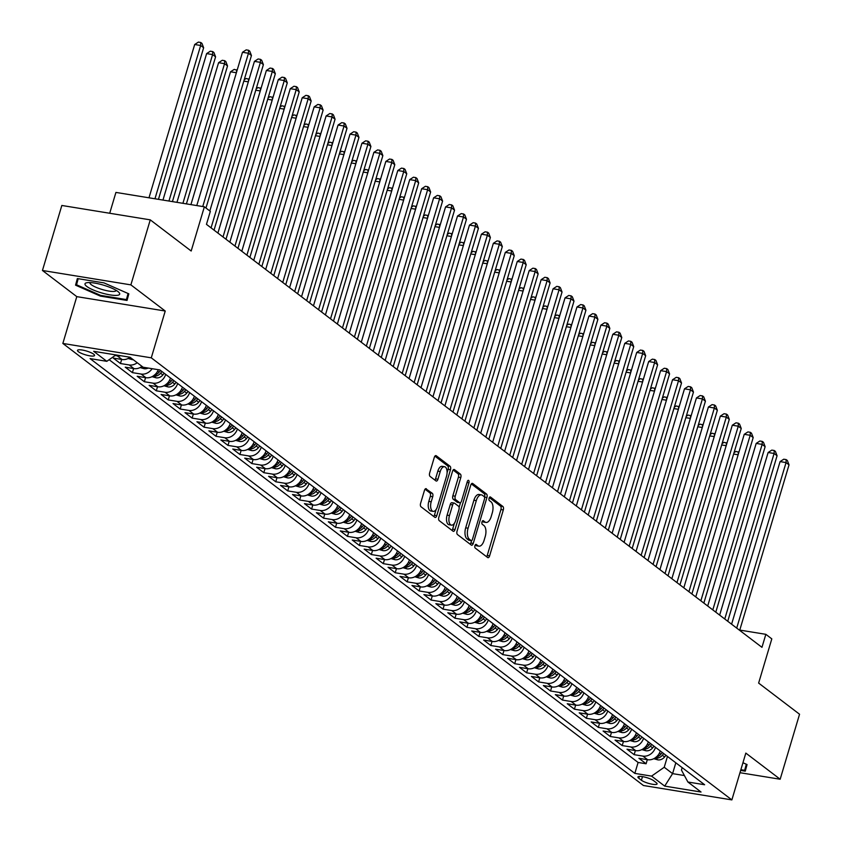 <?xml version="1.0" encoding="UTF-8"?>
<svg xmlns="http://www.w3.org/2000/svg" width="842" height="842" viewBox="0 0 842 842"><rect width="100%" height="100%" fill="white"/><g stroke="black" fill="none" stroke-linecap="round" stroke-linejoin="round"><path stroke-width="1.26" d="M474.93 545.648A1.916 0.937 99.2 0 0 475.214 548.058L487.676 557.541A2.726 1.347 99.2 0 0 488.002 557.688A2.726 1.347 99.2 0 0 489.612 555.878L503.305 509.936A2.726 1.347 99.2 0 0 502.895 506.495L490.433 497.001A1.916 0.937 99.2 0 0 490.212 496.906A1.916 0.937 99.2 0 0 489.086 498.169A1.916 0.937 99.2 0 0 489.37 500.58L490.981 501.811A8.736 4.305 99.2 0 1 492.296 512.831L491.16 516.662A8.736 4.305 99.2 0 1 486.002 522.429A8.736 4.305 99.2 0 1 484.971 521.977L483.361 520.745A1.916 0.937 99.2 0 0 483.129 520.64A1.916 0.937 99.2 0 0 482.003 521.903A1.916 0.937 99.2 0 0 482.298 524.313L483.908 525.545A8.736 4.305 99.2 0 1 485.224 536.575L484.076 540.396A8.736 4.305 99.2 0 1 478.93 546.163A8.736 4.305 99.2 0 1 477.898 545.711L476.277 544.479A1.916 0.937 99.2 0 0 476.056 544.385A1.916 0.937 99.2 0 0 474.93 545.648M78.369 351.693A8.904 1.968 -163.4 0 0 87.715 355.419A8.904 1.968 -163.4 0 0 94.557 355.482A8.904 1.968 -163.4 0 0 93.672 354.177A8.904 1.968 -163.4 0 0 84.337 350.451A8.904 1.968 -163.4 0 0 77.485 350.388A8.904 1.968 -163.4 0 0 78.369 351.693M426.378 488.792A2.726 1.347 99.2 0 0 426.052 488.644A2.726 1.347 99.2 0 0 424.442 490.444L420.6 503.337A2.726 1.347 99.2 0 0 421.011 506.779L434.851 517.314A2.726 1.347 99.2 0 0 435.167 517.462A2.726 1.347 99.2 0 0 436.788 515.662L450.481 469.72A2.726 1.347 99.2 0 0 450.07 466.268L436.23 455.733A2.726 1.347 99.2 0 0 435.903 455.596A2.726 1.347 99.2 0 0 434.293 457.395L429.652 472.962A2.726 1.347 99.2 0 0 430.062 476.414L435.988 480.919A2.726 1.347 99.2 0 0 436.314 481.066A2.726 1.347 99.2 0 0 437.924 479.256L440.229 471.541A7.304 3.6 99.2 0 1 444.534 466.71A7.304 3.6 99.2 0 1 446.502 476.309L437.482 506.558A7.304 3.6 99.2 0 1 433.167 511.378A7.304 3.6 99.2 0 1 431.209 501.779L432.714 496.738A2.726 1.347 99.2 0 0 432.293 493.296L425.705 488.676M739.981 772.703L780.166 779.239L799.553 714.237L758.631 683.083L771.809 638.867L765.841 634.321L761.968 647.33L206.458 224.351L210.332 211.353L204.364 206.806L115.922 192.418L109.713 213.258M130.878 284.87L42.447 270.482L76.79 296.637L165.232 311.024L130.878 284.87L150.265 219.857L191.176 251.011L204.364 206.806M165.232 311.024L151.276 357.829L731.866 799.9L643.435 785.512L62.845 343.441L151.276 357.829M780.166 779.239L745.823 753.095L731.866 799.9M457.069 531.102A2.726 1.347 99.2 0 0 457.48 534.554L471.32 545.09A2.726 1.347 99.2 0 0 471.636 545.227A2.726 1.347 99.2 0 0 473.246 543.427L486.95 497.485A2.726 1.347 99.2 0 0 486.539 494.033L472.699 483.497A2.726 1.347 99.2 0 0 472.373 483.361A2.726 1.347 99.2 0 0 470.762 485.16L457.069 531.102M453.08 531.207L439.25 520.672A2.726 1.347 99.2 0 1 438.84 517.22L452.533 471.278A2.726 1.347 99.2 0 1 454.143 469.478A2.726 1.347 99.2 0 1 454.469 469.615L460.385 474.13A2.726 1.347 99.2 0 1 460.795 477.572L455.248 496.201A2.726 1.347 99.2 0 0 455.659 499.653L459.585 502.642A2.726 1.347 99.2 0 0 459.911 502.79A2.726 1.347 99.2 0 0 461.521 500.979L467.299 481.582A1.916 0.937 99.2 0 1 468.426 480.319A1.916 0.937 99.2 0 1 468.941 482.834L455.017 529.544A2.726 1.347 99.2 0 1 453.406 531.344A2.726 1.347 99.2 0 1 453.08 531.207M42.447 270.482L61.834 205.469L150.265 219.857M120.827 355.734A11.125 9.367 127.3 0 1 117.238 355.861L122.016 359.502L113.291 358.082L120.459 363.533L121.68 359.45M137.235 362.734A11.125 9.367 127.3 0 1 129.184 364.954L133.962 368.596L125.237 367.175L132.404 372.638L133.625 368.543M152.139 368.701A11.125 9.367 127.3 0 1 141.13 374.048L145.908 377.69L137.183 376.269L144.35 381.731L145.571 377.637M165.706 374.395A11.125 9.367 127.3 0 1 153.076 383.152L157.854 386.783L149.129 385.373L156.296 390.825L157.517 386.731M177.651 383.499A11.125 9.367 127.3 0 1 165.021 392.246L169.8 395.887L161.075 394.466L168.242 399.918L169.463 395.824M189.597 392.593A11.125 9.367 127.3 0 1 176.967 401.339L181.746 404.981L173.02 403.56L180.188 409.023L181.409 404.928M201.543 401.687A11.125 9.367 127.3 0 1 188.913 410.433L193.692 414.075L184.966 412.654L192.134 418.116L193.355 414.022M213.489 410.78A11.125 9.367 127.3 0 1 200.859 419.537L205.637 423.168L196.912 421.758L204.08 427.21L205.301 423.116M225.435 419.884A11.125 9.367 127.3 0 1 212.805 428.631L217.583 432.272L208.858 430.851L216.026 436.303L217.247 432.209M237.391 428.978A11.125 9.367 127.3 0 1 224.751 437.724L229.529 441.366L220.804 439.945L227.982 445.407L229.192 441.313M249.337 438.072A11.125 9.367 127.3 0 1 236.697 446.818L241.475 450.459L232.76 449.039L239.928 454.501L241.149 450.407M261.283 447.165A11.125 9.367 127.3 0 1 248.643 455.922L253.421 459.553L244.706 458.143L251.874 463.595L253.095 459.5M273.229 456.259A11.125 9.367 127.3 0 1 260.588 465.016L265.377 468.657L256.652 467.236L263.82 472.688L265.041 468.594M285.175 465.363A11.125 9.367 127.3 0 1 272.545 474.109L277.323 477.751L268.598 476.33L275.766 481.792L276.986 477.698M297.121 474.456A11.125 9.367 127.3 0 1 284.491 483.203L289.269 486.844L280.544 485.424L287.711 490.886L288.932 486.792M309.067 483.55A11.125 9.367 127.3 0 1 296.437 492.307L301.215 495.938L292.49 494.517L299.657 499.98L300.878 495.885M321.012 492.644A11.125 9.367 127.3 0 1 308.382 501.4L313.161 505.042L304.436 503.621L311.603 509.073L312.824 504.979M332.958 501.748A11.125 9.367 127.3 0 1 320.328 510.494L325.107 514.136L316.382 512.715L323.549 518.177L324.77 514.083M344.904 510.841A11.125 9.367 127.3 0 1 332.274 519.588L337.053 523.229L328.327 521.808L335.495 527.271L336.716 523.177M356.85 519.935A11.125 9.367 127.3 0 1 344.22 528.692L348.998 532.323L340.273 530.902L347.441 536.365L348.662 532.27M368.796 529.029A11.125 9.367 127.3 0 1 356.166 537.785L360.944 541.427L352.219 540.006L359.387 545.458L360.608 541.364M380.742 538.133A11.125 9.367 127.3 0 1 368.112 546.879L372.89 550.521L364.165 549.1L371.333 554.552L372.553 550.468M392.688 547.226A11.125 9.367 127.3 0 1 380.058 555.973L384.836 559.614L376.111 558.193L383.278 563.656L384.499 559.562M404.634 556.32A11.125 9.367 127.3 0 1 392.004 565.077L396.782 568.708L388.057 567.287L395.224 572.749L396.445 568.655M416.579 565.414A11.125 9.367 127.3 0 1 403.95 574.17L408.728 577.801L400.003 576.391L407.17 581.843L408.391 577.749M428.525 574.518A11.125 9.367 127.3 0 1 415.895 583.264L420.674 586.906L411.948 585.485L419.116 590.937L420.337 586.853M440.471 583.611A11.125 9.367 127.3 0 1 427.841 592.358L432.62 595.999L423.894 594.578L431.062 600.041L432.283 595.947M452.417 592.705A11.125 9.367 127.3 0 1 439.787 601.462L444.565 605.093L435.84 603.672L443.008 609.134L444.229 605.04M464.374 601.798A11.125 9.367 127.3 0 1 451.733 610.555L456.511 614.186L447.786 612.776L454.954 618.228L456.175 614.134M476.319 610.903A11.125 9.367 127.3 0 1 463.679 619.649L468.457 623.291L459.732 621.87L466.91 627.322L468.12 623.227M488.265 619.996A11.125 9.367 127.3 0 1 475.625 628.742L480.403 632.384L471.688 630.963L478.856 636.426L480.077 632.331M500.211 629.09A11.125 9.367 127.3 0 1 487.571 637.836L492.349 641.478L483.634 640.057L490.802 645.519L492.023 641.425M512.157 638.183A11.125 9.367 127.3 0 1 499.527 646.94L504.305 650.571L495.58 649.161L502.748 654.613L503.969 650.519M524.103 647.288A11.125 9.367 127.3 0 1 511.473 656.034L516.251 659.675L507.526 658.255L514.694 663.707L515.914 659.612M536.049 656.381A11.125 9.367 127.3 0 1 523.419 665.127L528.197 668.769L519.472 667.348L526.639 672.811L527.86 668.716M547.995 665.475A11.125 9.367 127.3 0 1 535.365 674.221L540.143 677.863L531.418 676.442L538.585 681.904L539.806 677.81M559.941 674.568A11.125 9.367 127.3 0 1 547.311 683.325L552.089 686.956L543.364 685.546L550.531 690.998L551.752 686.904M571.886 683.672A11.125 9.367 127.3 0 1 559.256 692.419L564.035 696.06L555.31 694.639L562.477 700.091L563.698 695.997M583.832 692.766A11.125 9.367 127.3 0 1 571.202 701.512L575.981 705.154L567.255 703.733L574.423 709.196L575.644 705.101M595.778 701.86A11.125 9.367 127.3 0 1 583.148 710.606L587.927 714.248L579.201 712.827L586.369 718.289L587.59 714.195M607.724 710.953A11.125 9.367 127.3 0 1 595.094 719.71L599.872 723.341L591.147 721.931L598.315 727.383L599.536 723.289M619.67 720.047A11.125 9.367 127.3 0 1 607.04 728.804L611.818 732.445L603.093 731.024L610.261 736.476L611.481 732.382M631.616 729.151A11.125 9.367 127.3 0 1 618.986 737.897L623.764 741.539L615.039 740.118L622.206 745.58L623.427 741.486M643.562 738.245A11.125 9.367 127.3 0 1 630.932 746.991L635.71 750.632L626.985 749.212L634.152 754.674L642.878 756.095A11.125 9.367 -52.7 0 0 655.508 747.338M635.373 750.58L634.152 754.674M656.223 782.66L653.602 780.66A8.62 1.905 -163.4 0 0 644.551 777.05A8.62 1.905 -163.4 0 0 637.92 776.987A8.62 1.905 -163.4 0 0 638.783 778.25L641.404 780.25A8.62 1.905 -163.4 0 0 650.456 783.86A8.62 1.905 -163.4 0 0 657.086 783.923A8.62 1.905 -163.4 0 0 656.223 782.66M115.943 354.945L106.808 361.323L90.083 358.608L634.836 773.388L651.571 776.113L664.233 767.262L667.453 756.432M106.808 361.323L93.672 351.314L130.005 357.229L143.14 367.238L159.875 369.954L704.628 784.744L687.903 782.018L701.039 792.027L664.706 786.112L651.571 776.113M109.134 359.702L638.099 762.463L646.098 763.768L638.931 758.305L647.656 759.726A11.125 9.367 -52.7 0 0 660.286 750.98M630.932 746.991L622.206 745.58M618.986 737.897L610.261 736.476M607.04 728.804L598.315 727.383M595.094 719.71L586.369 718.289M583.148 710.606L574.423 709.196M571.202 701.512L562.477 700.091M559.256 692.419L550.531 690.998M547.311 683.325L538.585 681.904M535.365 674.221L526.639 672.811M523.419 665.127L514.694 663.707M511.473 656.034L502.748 654.613M499.527 646.94L490.802 645.519M487.571 637.836L478.856 636.426M475.625 628.742L466.91 627.322M463.679 619.649L454.954 618.228M451.733 610.555L443.008 609.134M439.787 601.462L431.062 600.041M427.841 592.358L419.116 590.937M415.895 583.264L407.17 581.843M403.95 574.17L395.224 572.749M392.004 565.077L383.278 563.656M380.058 555.973L371.333 554.552M368.112 546.879L359.387 545.458M356.166 537.785L347.441 536.365M344.22 528.692L335.495 527.271M332.274 519.588L323.549 518.177M320.328 510.494L311.603 509.073M308.382 501.4L299.657 499.98M296.437 492.307L287.711 490.886M284.491 483.203L275.766 481.792M272.545 474.109L263.82 472.688M260.588 465.016L251.874 463.595M248.643 455.922L239.928 454.501M236.697 446.818L227.982 445.407M224.751 437.724L216.026 436.303M212.805 428.631L204.08 427.21M200.859 419.537L192.134 418.116M188.913 410.433L180.188 409.023M176.967 401.339L168.242 399.918M165.021 392.246L156.296 390.825M153.076 383.152L144.35 381.731M141.13 374.048L132.404 372.638M129.184 364.954L120.459 363.533M117.238 355.861L115.122 355.513M664.233 767.262L672.59 773.63L684.409 775.556M675.821 762.799L672.59 773.63L664.706 786.112M682.167 767.63L681.441 770.062L687.903 782.018M76.79 296.637L62.845 343.441M765.841 634.321L739.771 630.079M647.319 759.673L646.098 763.768M638.099 762.463L634.836 773.388M635.71 750.632A11.125 9.367 -52.7 0 0 648.34 741.886M623.764 741.539A11.125 9.367 -52.7 0 0 636.394 732.782M611.818 732.445A11.125 9.367 -52.7 0 0 624.448 723.688M599.872 723.341A11.125 9.367 -52.7 0 0 612.502 714.595M587.927 714.248A11.125 9.367 -52.7 0 0 600.557 705.501M575.981 705.154A11.125 9.367 -52.7 0 0 588.611 696.397M564.035 696.06A11.125 9.367 -52.7 0 0 576.665 687.304M552.089 686.956A11.125 9.367 -52.7 0 0 564.719 678.21M540.143 677.863A11.125 9.367 -52.7 0 0 552.773 669.116M528.197 668.769A11.125 9.367 -52.7 0 0 540.827 660.012M516.251 659.675A11.125 9.367 -52.7 0 0 528.881 650.919M504.305 650.571A11.125 9.367 -52.7 0 0 516.935 641.825M492.349 641.478A11.125 9.367 -52.7 0 0 504.99 632.731M480.403 632.384A11.125 9.367 -52.7 0 0 493.044 623.638M468.457 623.291A11.125 9.367 -52.7 0 0 481.098 614.534M456.511 614.186A11.125 9.367 -52.7 0 0 469.152 605.44M444.565 605.093A11.125 9.367 -52.7 0 0 457.195 596.346M432.62 595.999A11.125 9.367 -52.7 0 0 445.25 587.253M420.674 586.906A11.125 9.367 -52.7 0 0 433.304 578.149M408.728 577.801A11.125 9.367 -52.7 0 0 421.358 569.055M396.782 568.708A11.125 9.367 -52.7 0 0 409.412 559.962M384.836 559.614A11.125 9.367 -52.7 0 0 397.466 550.868M372.89 550.521A11.125 9.367 -52.7 0 0 385.52 541.764M360.944 541.427A11.125 9.367 -52.7 0 0 373.574 532.67M348.998 532.323A11.125 9.367 -52.7 0 0 361.628 523.577M337.053 523.229A11.125 9.367 -52.7 0 0 349.683 514.483M325.107 514.136A11.125 9.367 -52.7 0 0 337.737 505.379M313.161 505.042A11.125 9.367 -52.7 0 0 325.791 496.285M301.215 495.938A11.125 9.367 -52.7 0 0 313.845 487.192M289.269 486.844A11.125 9.367 -52.7 0 0 301.899 478.098M277.323 477.751A11.125 9.367 -52.7 0 0 289.953 468.994M265.377 468.657A11.125 9.367 -52.7 0 0 278.007 459.9M253.421 459.553A11.125 9.367 -52.7 0 0 266.061 450.807M241.475 450.459A11.125 9.367 -52.7 0 0 254.116 441.713M229.529 441.366A11.125 9.367 -52.7 0 0 242.17 432.609M217.583 432.272A11.125 9.367 -52.7 0 0 230.224 423.515M205.637 423.168A11.125 9.367 -52.7 0 0 218.267 414.422M193.692 414.075A11.125 9.367 -52.7 0 0 206.322 405.328M181.746 404.981A11.125 9.367 -52.7 0 0 194.376 396.235M169.8 395.887A11.125 9.367 -52.7 0 0 182.43 387.131M157.854 386.783A11.125 9.367 -52.7 0 0 170.484 378.037M145.908 377.69A11.125 9.367 -52.7 0 0 158.285 369.701M133.962 368.596A11.125 9.367 -52.7 0 0 142.014 366.375M122.016 359.502A11.125 9.367 -52.7 0 0 130.068 357.271M740.655 770.419L745.265 771.167L747.054 764.557L742.949 762.747M77.348 278.555L75.559 285.164L100.409 296.11L127.037 300.447L128.826 293.837L103.987 282.891L77.348 278.555M128.068 293.5L126.426 299.584L100.619 295.384L100.409 296.11M77.527 278.586L75.559 285.164M475.162 545.058L475.509 545.321A8.736 4.305 99.2 0 0 476.54 545.774L478.93 546.163M486.002 522.429L483.613 522.04A8.736 4.305 99.2 0 1 482.582 521.587L482.245 521.324M486.613 556.741A2.726 1.347 99.2 0 0 487.223 555.499L500.916 509.547A2.726 1.347 99.2 0 0 500.506 506.105L489.318 497.59M484.529 497.201L484.56 497.096A2.726 1.347 99.2 0 0 484.15 493.644L471.362 483.918M470.257 544.279A2.726 1.347 99.2 0 0 470.857 543.037L471.583 540.596M471.088 540.532A1.916 0.937 99.2 0 0 471.32 540.627A1.916 0.937 99.2 0 0 472.446 539.375L484.466 499.043A1.916 0.937 99.2 0 0 484.182 496.633L482.477 495.338A8.736 4.305 99.2 0 0 481.445 494.875A8.736 4.305 99.2 0 0 476.298 500.643L468.078 528.208A8.736 4.305 99.2 0 0 469.394 539.238L471.088 540.532L468.699 540.143A1.916 0.937 99.2 0 0 468.931 540.238A1.916 0.937 99.2 0 0 469.173 540.217M481.445 494.875L479.056 494.486A8.736 4.305 99.2 0 0 473.899 500.253L476.298 500.643M468.699 540.143L467.005 538.848A8.736 4.305 99.2 0 1 465.689 527.818L473.899 500.253M453.133 470.036L457.995 473.741L460.385 474.13M457.869 502.358A2.726 1.347 99.2 0 1 457.511 502.4A2.726 1.347 99.2 0 1 457.195 502.253L453.27 499.264A2.726 1.347 99.2 0 1 452.849 495.812L458.406 477.182A2.726 1.347 99.2 0 0 457.995 473.741M460.542 502.6L459.101 507.431M454.354 523.356L452.628 529.155L455.017 529.544M449.481 515.536A7.304 3.6 99.2 0 0 451.438 525.134A7.304 3.6 99.2 0 0 455.754 520.314L458.932 509.663A2.726 1.347 99.2 0 0 458.522 506.21L454.585 503.221A2.726 1.347 99.2 0 0 454.27 503.084A2.726 1.347 99.2 0 0 452.659 504.884L449.481 515.536L447.091 515.157A7.304 3.6 99.2 0 0 449.049 524.755L451.438 525.134M452.196 502.832A2.726 1.347 99.2 0 0 451.88 502.695A2.726 1.347 99.2 0 0 450.27 504.495L452.659 504.884M447.091 515.157L450.27 504.495M452.028 530.397A2.726 1.347 99.2 0 0 452.628 529.155M433.167 511.378L430.778 510.999A7.304 3.6 99.2 0 1 428.82 501.4L430.325 496.359A2.726 1.347 99.2 0 0 429.904 492.907L425.042 489.202M444.534 466.71L442.145 466.331A7.304 3.6 99.2 0 0 437.829 471.152L440.229 471.541M434.935 480.108A2.726 1.347 99.2 0 0 435.535 478.866L437.829 471.152M447.091 472.667L448.091 469.331A2.726 1.347 99.2 0 0 447.681 465.879L434.904 456.153M433.788 516.514A2.726 1.347 99.2 0 0 434.388 515.272L436.082 509.599M653.771 758.705L657.928 759.884A7.378 6.21 -52.7 0 0 664.601 756.99L665.98 755.306M656.118 757.032L657.549 758.126A7.378 6.21 -52.7 0 0 662.328 755.253L663.707 753.579M662.275 752.495L660.896 754.169A7.378 6.21 127.3 0 1 656.35 756.99M734.024 452.691L735.961 451.428L738.897 452.228M738.129 454.785L733.624 454.048M738.255 454.343L738.35 451.817M736.708 628.09L786.049 462.584L789.028 464.858L739.686 630.363M731.593 624.206L780.071 461.605L786.049 462.584L786.154 459.595L787.354 460.5L789.028 464.858M780.071 461.605L783.765 459.206L786.154 459.595M746.296 764.22L744.654 770.314L740.876 769.693M746.444 764.294L744.654 770.314M101.314 292.837A18.082 3.989 -163.4 0 0 118.743 292.237A18.082 3.989 -163.4 0 0 103.398 285.122A18.082 3.989 -163.4 0 0 86.852 282.723A18.082 3.989 -163.4 0 0 101.314 292.837M89.989 282.565A13.693 3.021 -163.4 0 0 89.936 282.702A13.693 3.021 -163.4 0 0 102.271 289.532A13.693 3.021 -163.4 0 0 116.175 290.522A13.693 3.021 -163.4 0 0 116.207 290.385M128.216 293.563L126.426 299.584M100.619 295.384L76.548 284.785L78.19 278.691M641.825 749.612L645.982 750.78A7.378 6.21 -52.7 0 0 652.655 747.885L654.034 746.212M644.172 747.938L645.603 749.022A7.378 6.21 -52.7 0 0 650.382 746.159L651.761 744.486M650.329 743.391L648.95 745.075A7.378 6.21 127.3 0 1 644.404 747.896M722.078 443.587L724.015 442.334L726.941 443.124M726.183 445.692L721.668 444.955M726.309 445.25L726.404 442.724M629.879 740.518L634.037 741.686A7.378 6.21 -52.7 0 0 640.709 738.792L642.088 737.118M632.226 738.834L633.658 739.929A7.378 6.21 -52.7 0 0 638.436 737.066L639.815 735.392M638.383 734.298L637.005 735.971A7.378 6.21 127.3 0 1 632.458 738.792M710.132 434.493L712.069 433.23L714.995 434.03M714.237 436.598L709.722 435.861M714.363 436.156L714.458 433.619M617.933 731.414L622.091 732.593A7.378 6.21 -52.7 0 0 628.764 729.698L630.142 728.025M620.28 729.74L621.712 730.835A7.378 6.21 -52.7 0 0 626.49 727.972L627.869 726.288M626.437 725.204L625.059 726.878A7.378 6.21 127.3 0 1 620.501 729.698M698.186 425.399L700.123 424.136L703.049 424.936M702.291 427.494L697.776 426.768M702.417 427.062L702.512 424.526M605.987 722.32L610.145 723.499A7.378 6.21 -52.7 0 0 616.818 720.605L618.196 718.921M608.324 720.647L609.766 721.741A7.378 6.21 -52.7 0 0 614.544 718.868L615.923 717.195M614.492 716.11L613.113 717.784A7.378 6.21 127.3 0 1 608.556 720.605M686.241 416.306L688.177 415.043L691.103 415.843M690.345 418.4L685.83 417.664M690.472 417.958L690.566 415.432M724.762 618.996L774.103 453.48L777.082 455.754L727.741 621.27M719.647 615.113L768.125 452.512L774.103 453.48L774.208 450.491L775.408 451.407L777.082 455.754M768.125 452.512L771.819 450.102L774.208 450.491M712.806 609.903L762.147 444.387L765.136 446.66L715.795 612.176M707.701 606.008L756.179 443.418L762.147 444.387L762.263 441.397L763.462 442.303L765.136 446.66M756.179 443.418L759.873 441.008L762.263 441.397M700.86 600.809L750.201 435.293L753.19 437.566L703.849 603.082M695.755 596.915L744.233 434.325L750.201 435.293L750.317 432.304L751.506 433.209L753.19 437.566M744.233 434.325L747.928 431.914L750.317 432.304M688.914 591.705L738.255 426.199L741.244 428.473L691.903 593.978M683.809 587.821L732.287 425.221L738.255 426.199L738.371 423.21L739.56 424.115L741.244 428.473M732.287 425.221L735.982 422.821L738.371 423.21M594.042 713.227L598.199 714.395A7.378 6.21 -52.7 0 0 604.872 711.501L606.251 709.827M596.378 711.553L597.82 712.637A7.378 6.21 -52.7 0 0 602.598 709.774L603.977 708.101M602.546 707.006L601.167 708.69A7.378 6.21 127.3 0 1 596.61 711.511M674.295 407.202L676.231 405.949L679.157 406.749M678.399 409.307L673.884 408.57M678.526 408.865L678.62 406.339M676.968 582.611L726.309 417.095L729.298 419.369L679.957 584.885M671.863 578.728L720.342 416.127L726.309 417.095L726.425 414.106L727.614 415.022L729.298 419.369M720.342 416.127L724.036 413.717L726.425 414.106M582.096 704.133L586.253 705.301A7.378 6.21 -52.7 0 0 592.926 702.407L594.305 700.733M584.432 702.46L585.874 703.544A7.378 6.21 -52.7 0 0 590.652 700.681L592.031 699.007M590.6 697.913L589.221 699.586A7.378 6.21 127.3 0 1 584.664 702.417M662.349 398.108L664.285 396.845L667.211 397.645M666.454 400.213L661.938 399.476M666.58 399.771L666.675 397.235M665.022 573.518L714.363 408.002L717.352 410.275L668.011 575.791M659.918 569.624L708.396 407.033L714.363 408.002L714.479 405.013L715.668 405.928L717.352 410.275M708.396 407.033L712.09 404.623L714.479 405.013M570.15 695.029L574.307 696.208A7.378 6.21 -52.7 0 0 580.98 693.313L582.348 691.64M572.486 693.355L573.928 694.45A7.378 6.21 -52.7 0 0 578.707 691.587L580.085 689.914M578.654 688.819L577.275 690.493A7.378 6.21 127.3 0 1 572.718 693.313M650.403 389.015L652.339 387.752L655.265 388.551M654.508 391.109L649.992 390.383M654.634 390.677L654.729 388.141M653.076 564.424L702.417 398.908L705.407 401.181L656.065 566.698M647.972 560.53L696.439 397.94L702.417 398.908L702.533 395.919L703.723 396.824L705.407 401.181M696.439 397.94L700.144 395.529L702.533 395.919M558.193 685.935L562.361 687.114A7.378 6.21 -52.7 0 0 569.034 684.22L570.402 682.536M560.54 684.262L561.972 685.356A7.378 6.21 -52.7 0 0 566.761 682.494L568.139 680.81M566.708 679.726L565.329 681.399A7.378 6.21 127.3 0 1 560.772 684.22M638.457 379.921L640.394 378.658L643.32 379.458M642.562 382.015L638.047 381.279M642.688 381.584L642.783 379.047M641.13 555.32L690.472 389.814L693.461 392.088L644.119 557.593M636.026 551.436L684.493 388.836L690.472 389.814L690.587 386.825L691.777 387.73L693.461 392.088M684.493 388.836L688.198 386.436L690.587 386.825M546.247 676.842L550.415 678.01A7.378 6.21 -52.7 0 0 557.078 675.116L558.457 673.442M548.595 675.168L550.026 676.263A7.378 6.21 -52.7 0 0 554.815 673.389L556.194 671.716M554.762 670.621L553.383 672.305A7.378 6.21 127.3 0 1 548.826 675.126M626.511 370.827L628.448 369.564L631.374 370.364M630.616 372.922L626.101 372.185M630.742 372.48L630.837 369.954M629.184 546.226L678.526 380.71L681.515 382.994L632.174 548.5M624.08 542.343L672.548 379.742L678.526 380.71L678.641 377.721L679.831 378.637L681.515 382.994M672.548 379.742L676.252 377.332L678.641 377.721M534.302 667.748L538.47 668.916A7.378 6.21 -52.7 0 0 545.132 666.022L546.511 664.349M536.649 666.075L538.08 667.159A7.378 6.21 -52.7 0 0 542.869 664.296L544.248 662.622M542.806 661.528L541.438 663.201A7.378 6.21 127.3 0 1 536.88 666.033M614.565 361.723L616.502 360.46L619.428 361.26M618.659 363.828L614.155 363.091M618.796 363.386L618.891 360.85M617.239 537.133L666.58 371.617L669.569 373.89L620.228 539.406M612.134 533.239L660.602 370.648L666.58 371.617L666.696 368.628L667.885 369.543L669.569 373.89M660.602 370.648L664.306 368.238L666.696 368.628M522.356 658.644L526.524 659.823A7.378 6.21 -52.7 0 0 533.186 656.928L534.565 655.255M524.703 656.971L526.134 658.065A7.378 6.21 -52.7 0 0 530.923 655.202L532.302 653.529M530.86 652.434L529.492 654.108A7.378 6.21 127.3 0 1 524.934 656.928M602.619 352.63L604.556 351.367L607.482 352.167M606.714 354.724L602.209 353.998M606.85 354.293L606.945 351.756M605.293 528.039L654.634 362.523L657.623 364.797L608.282 530.313M600.188 524.145L648.656 361.555L654.634 362.523L654.75 359.534L655.939 360.439L657.623 364.797M648.656 361.555L652.35 359.145L654.75 359.534M510.41 649.55L514.578 650.729A7.378 6.21 -52.7 0 0 521.24 647.835L522.619 646.161M512.757 647.877L514.188 648.971A7.378 6.21 -52.7 0 0 518.977 646.109L520.356 644.425M518.914 643.341L517.535 645.014A7.378 6.21 127.3 0 1 512.988 647.835M590.674 343.536L592.61 342.273L595.536 343.073M594.768 345.63L590.263 344.894M594.905 345.199L594.999 342.662M593.347 518.935L642.688 353.43L645.677 355.703L596.336 521.209M588.242 515.051L636.71 352.451L642.688 353.43L642.804 350.44L643.993 351.346L645.677 355.703M636.71 352.451L640.404 350.051L642.804 350.44M498.464 640.457L502.621 641.625A7.378 6.21 -52.7 0 0 509.294 638.741L510.673 637.057M500.811 638.783L502.242 639.878A7.378 6.21 -52.7 0 0 507.031 637.005L508.41 635.331M506.968 634.236L505.589 635.921A7.378 6.21 127.3 0 1 501.043 638.741M578.728 334.442L580.664 333.179L583.59 333.979M582.822 336.537L578.317 335.8M582.959 336.095L583.053 333.569M581.401 509.842L630.742 344.325L633.731 346.609L584.39 512.115M576.296 505.958L624.764 343.357L630.742 344.325L630.847 341.336L632.047 342.252L633.731 346.609M624.764 343.357L628.458 340.947L630.847 341.336M486.518 631.363L490.675 632.531A7.378 6.21 -52.7 0 0 497.348 629.637L498.727 627.964M488.865 629.69L490.297 630.774A7.378 6.21 -52.7 0 0 495.085 627.911L496.454 626.237M495.022 625.143L493.644 626.816A7.378 6.21 127.3 0 1 489.097 629.648M566.771 325.338L568.718 324.075L571.644 324.875M570.876 327.443L566.371 326.707M571.013 327.001L571.108 324.465M569.455 500.748L618.796 335.232L621.785 337.505L572.444 503.021M564.351 496.854L612.818 334.263L618.796 335.232L618.902 332.243L620.101 333.158L621.785 337.505M612.818 334.263L616.512 331.853L618.902 332.243M474.572 622.27L478.73 623.438A7.378 6.21 -52.7 0 0 485.402 620.543L486.781 618.87M476.919 620.586L478.351 621.68A7.378 6.21 -52.7 0 0 483.14 618.817L484.508 617.144M483.076 616.049L481.698 617.723A7.378 6.21 127.3 0 1 477.151 620.543M554.825 316.245L556.773 314.982L559.698 315.782M558.93 318.339L554.425 317.613M559.067 317.908L559.162 315.371M557.509 491.654L606.85 326.138L609.84 328.412L560.498 493.928M552.405 487.76L600.872 325.17L606.85 326.138L606.956 323.149L608.156 324.054L609.84 328.412M600.872 325.17L604.567 322.76L606.956 323.149M462.626 613.165L466.784 614.344A7.378 6.21 -52.7 0 0 473.457 611.45L474.835 609.776M464.973 611.492L466.405 612.587A7.378 6.21 -52.7 0 0 471.183 609.724L472.562 608.04M471.131 606.956L469.752 608.629A7.378 6.21 127.3 0 1 465.205 611.45M542.879 307.151L544.816 305.888L547.753 306.688M546.984 309.246L542.48 308.519M547.121 308.814L547.216 306.277M545.563 482.55L594.905 317.045L597.894 319.318L548.552 484.824M540.459 478.666L588.926 316.066L594.905 317.045L595.01 314.055L596.21 314.961L597.894 319.318M588.926 316.066L592.621 313.666L595.01 314.055M450.68 604.072L454.838 605.251A7.378 6.21 -52.7 0 0 461.511 602.356L462.889 600.672M453.028 602.398L454.459 603.493A7.378 6.21 -52.7 0 0 459.237 600.62L460.616 598.946M459.185 597.852L457.806 599.536A7.378 6.21 127.3 0 1 453.259 602.356M530.934 298.057L532.87 296.794L535.807 297.594M535.038 300.152L530.534 299.415M535.175 299.71L535.27 297.184M533.617 473.457L582.959 307.951L585.937 310.224L536.596 475.73M528.513 469.573L576.981 306.972L582.959 307.951L583.064 304.951L584.264 305.867L585.937 310.224M576.981 306.972L580.675 304.572L583.064 304.951M438.735 594.978L442.892 596.147A7.378 6.21 -52.7 0 0 449.565 593.252L450.944 591.579M441.082 593.305L442.513 594.389A7.378 6.21 -52.7 0 0 447.291 591.526L448.67 589.853M447.239 588.758L445.86 590.431A7.378 6.21 127.3 0 1 441.313 593.263M518.988 288.953L520.924 287.69L523.861 288.49M523.092 291.058L518.588 290.322M523.229 290.616L523.314 288.08M521.672 464.363L571.013 298.847L573.991 301.12L524.65 466.636M516.567 460.479L565.035 297.879L571.013 298.847L571.118 295.858L572.318 296.773L573.991 301.12M565.035 297.879L568.729 295.468L571.118 295.858M426.789 585.885L430.946 587.053A7.378 6.21 -52.7 0 0 437.619 584.159L438.998 582.485M429.136 584.201L430.567 585.295A7.378 6.21 -52.7 0 0 435.346 582.432L436.724 580.759M435.293 579.664L433.914 581.338A7.378 6.21 127.3 0 1 429.367 584.159M507.042 279.86L508.978 278.597L511.915 279.397M511.147 281.965L506.642 281.228M511.273 281.523L511.368 278.986M509.726 455.269L559.067 289.753L562.046 292.027L512.704 457.543M504.611 451.375L553.089 288.785L559.067 289.753L559.172 286.764L560.372 287.669L562.046 292.027M553.089 288.785L556.783 286.375L559.172 286.764M414.843 576.781L419 577.959A7.378 6.21 -52.7 0 0 425.673 575.065L427.052 573.391M417.19 575.107L418.621 576.202A7.378 6.21 -52.7 0 0 423.4 573.339L424.778 571.655M423.347 570.571L421.968 572.244A7.378 6.21 127.3 0 1 417.422 575.065M495.096 270.766L497.033 269.503L499.969 270.303M499.201 272.861L494.686 272.134M499.327 272.429L499.422 269.893M497.78 446.165L547.121 280.66L550.1 282.933L500.758 448.439M492.665 442.282L541.143 279.681L547.121 280.66L547.226 277.671L548.426 278.576L550.1 282.933M541.143 279.681L544.837 277.281L547.226 277.671M402.897 567.687L407.054 568.866A7.378 6.21 -52.7 0 0 413.727 565.971L415.106 564.287M405.244 566.013L406.675 567.108A7.378 6.21 -52.7 0 0 411.454 564.235L412.833 562.561M411.401 561.467L410.022 563.151A7.378 6.21 127.3 0 1 405.476 565.971M483.15 261.673L485.087 260.41L488.013 261.209M487.255 263.767L482.74 263.03M487.381 263.325L487.476 260.799M485.823 437.072L535.165 271.566L538.154 273.839L488.813 439.345M480.719 433.188L529.197 270.587L535.165 271.566L535.28 268.566L536.48 269.482L538.154 273.839M529.197 270.587L532.891 268.188L535.28 268.566M390.951 558.593L395.108 559.762A7.378 6.21 -52.7 0 0 401.781 556.867L403.16 555.194M393.298 556.92L394.73 558.004A7.378 6.21 -52.7 0 0 399.508 555.141L400.887 553.468M399.455 552.373L398.077 554.047A7.378 6.21 127.3 0 1 393.53 556.878M471.204 252.568L473.141 251.316L476.067 252.105M475.309 254.673L470.794 253.937M475.435 254.231L475.53 251.695M473.878 427.978L523.219 262.462L526.208 264.735L476.867 430.251M468.773 424.094L517.251 261.494L523.219 262.462L523.335 259.473L524.534 260.389L526.208 264.735M517.251 261.494L520.945 259.083L523.335 259.473M379.005 549.5L383.163 550.668A7.378 6.21 -52.7 0 0 389.835 547.774L391.214 546.1M381.342 547.816L382.784 548.91A7.378 6.21 -52.7 0 0 387.562 546.048L388.941 544.374M387.509 543.279L386.131 544.953A7.378 6.21 127.3 0 1 381.573 547.774M459.258 243.475L461.195 242.212L464.121 243.012M463.363 245.58L458.848 244.843M463.489 245.138L463.584 242.601M461.932 418.884L511.273 253.368L514.262 255.642L464.921 421.158M456.827 414.99L505.305 252.4L511.273 253.368L511.389 250.379L512.578 251.284L514.262 255.642M505.305 252.4L509 249.99L511.389 250.379M367.059 540.396L371.217 541.574A7.378 6.21 -52.7 0 0 377.89 538.68L379.268 537.007M369.396 538.722L370.838 539.817A7.378 6.21 -52.7 0 0 375.616 536.954L376.995 535.27M375.564 534.186L374.185 535.859A7.378 6.21 127.3 0 1 369.627 538.68M447.312 234.381L449.249 233.118L452.175 233.918M451.417 236.476L446.902 235.749M451.544 236.044L451.638 233.508M449.986 409.78L499.327 244.275L502.316 246.548L452.975 412.064M444.881 405.897L493.359 243.306L499.327 244.275L499.443 241.286L500.632 242.191L502.316 246.548M493.359 243.306L497.054 240.896L499.443 241.286M355.113 531.302L359.271 532.481A7.378 6.21 -52.7 0 0 365.944 529.586L367.322 527.902M357.45 529.629L358.892 530.723A7.378 6.21 -52.7 0 0 363.67 527.85L365.049 526.176M363.618 525.082L362.239 526.766A7.378 6.21 127.3 0 1 357.682 529.586M435.367 225.288L437.303 224.025L440.229 224.825M439.471 227.382L434.956 226.645M439.598 226.94L439.692 224.414M343.168 522.208L347.325 523.377A7.378 6.21 -52.7 0 0 353.998 520.482L355.377 518.809M345.504 520.535L346.946 521.619A7.378 6.21 -52.7 0 0 351.724 518.756L353.103 517.083M351.672 515.988L350.293 517.662A7.378 6.21 127.3 0 1 345.736 520.493M423.421 216.184L425.357 214.931L428.283 215.72M427.525 218.288L423.01 217.552M427.652 217.846L427.747 215.32M331.222 513.115L335.379 514.283A7.378 6.21 -52.7 0 0 342.052 511.389L343.42 509.715M333.558 511.431L334.99 512.525A7.378 6.21 -52.7 0 0 339.779 509.663L341.157 507.989M339.726 506.895L338.347 508.568A7.378 6.21 127.3 0 1 333.79 511.389M411.475 207.09L413.411 205.827L416.337 206.627M415.58 209.195L411.064 208.458M415.706 208.753L415.801 206.216M438.04 400.687L487.381 235.181L490.37 237.455L441.029 402.96M432.935 396.803L481.413 234.202L487.381 235.181L487.497 232.192L488.686 233.097L490.37 237.455M481.413 234.202L485.108 231.803L487.497 232.192M426.094 391.593L475.435 226.077L478.424 228.35L429.083 393.867M420.989 387.709L469.468 225.109L475.435 226.077L475.551 223.088L476.74 224.004L478.424 228.35M469.468 225.109L473.162 222.698L475.551 223.088M414.148 382.5L463.489 216.983L466.479 219.257L417.137 384.773M409.044 378.605L457.511 216.015L463.489 216.983L463.605 213.994L464.795 214.899L466.479 219.257M457.511 216.015L461.216 213.605L463.605 213.994M319.265 504.011L323.433 505.189A7.378 6.21 -52.7 0 0 330.106 502.295L331.474 500.622M321.612 502.337L323.044 503.432A7.378 6.21 -52.7 0 0 327.833 500.569L329.211 498.885M327.78 497.801L326.401 499.474A7.378 6.21 127.3 0 1 321.844 502.295M399.529 197.996L401.466 196.733L404.392 197.533M403.634 200.091L399.119 199.365M403.76 199.659L403.855 197.123M402.202 373.406L451.544 207.89L454.533 210.163L405.191 375.679M397.098 369.512L445.565 206.921L451.544 207.89L451.659 204.901L452.849 205.806L454.533 210.163M445.565 206.921L449.27 204.511L451.659 204.901M307.319 494.917L311.487 496.096A7.378 6.21 -52.7 0 0 318.15 493.202L319.528 491.517M309.667 493.244L311.098 494.338A7.378 6.21 -52.7 0 0 315.887 491.465L317.266 489.791M315.824 488.707L314.455 490.381A7.378 6.21 127.3 0 1 309.898 493.202M387.583 188.903L389.52 187.64L392.446 188.44M391.688 190.997L387.173 190.26M391.814 190.555L391.909 188.029M390.256 364.302L439.598 198.796L442.587 201.07L393.246 366.575M385.152 360.418L433.619 197.817L439.598 198.796L439.713 195.807L440.903 196.712L442.587 201.07M433.619 197.817L437.324 195.418L439.713 195.807M295.374 485.823L299.542 486.992A7.378 6.21 -52.7 0 0 306.204 484.097L307.583 482.424M297.721 484.15L299.152 485.234A7.378 6.21 -52.7 0 0 303.941 482.371L305.32 480.698M303.878 479.603L302.51 481.287A7.378 6.21 127.3 0 1 297.952 484.108M375.637 179.799L377.574 178.546L380.5 179.346M379.731 181.904L375.227 181.167M379.868 181.462L379.963 178.936M378.311 355.208L427.652 189.692L430.641 191.965L381.3 357.482M373.206 351.325L421.674 188.724L427.652 189.692L427.768 186.703L428.957 187.619L430.641 191.965M421.674 188.724L425.378 186.314L427.768 186.703M283.428 476.73L287.596 477.898A7.378 6.21 -52.7 0 0 294.258 475.004L295.637 473.33M285.775 475.056L287.206 476.14A7.378 6.21 -52.7 0 0 291.995 473.278L293.374 471.604M291.932 470.51L290.564 472.183A7.378 6.21 127.3 0 1 286.006 475.004M363.691 170.705L365.628 169.442L368.554 170.242M367.786 172.81L363.281 172.073M367.922 172.368L368.017 169.831M366.365 346.115L415.706 180.598L418.695 182.872L369.354 348.388M361.26 342.22L409.728 179.63L415.706 180.598L415.822 177.609L417.011 178.525L418.695 182.872M409.728 179.63L413.422 177.22L415.822 177.609M271.482 467.626L275.65 468.805A7.378 6.21 -52.7 0 0 282.312 465.91L283.691 464.237M273.829 465.952L275.26 467.047A7.378 6.21 -52.7 0 0 280.049 464.184L281.428 462.511M279.986 461.416L278.607 463.089A7.378 6.21 127.3 0 1 274.06 465.91M351.745 161.611L353.682 160.348L356.608 161.148M355.84 163.706L351.335 162.98M355.977 163.274L356.071 160.738M354.419 337.021L403.76 171.505L406.749 173.778L357.408 339.294M349.314 333.127L397.782 170.537L403.76 171.505L403.876 168.516L405.065 169.421L406.749 173.778M397.782 170.537L401.476 168.126L403.876 168.516M259.536 458.532L263.693 459.711A7.378 6.21 -52.7 0 0 270.366 456.817L271.745 455.133M261.883 456.859L263.314 457.953A7.378 6.21 -52.7 0 0 268.103 455.09L269.472 453.406M268.04 452.322L266.661 453.996A7.378 6.21 127.3 0 1 262.115 456.817M339.8 152.518L341.736 151.255L344.662 152.055M343.894 154.612L339.389 153.875M344.031 154.181L344.125 151.644M342.473 327.917L391.814 162.411L394.803 164.685L345.462 330.19M337.368 324.033L385.836 161.432L391.814 162.411L391.919 159.422L393.119 160.327L394.803 164.685M385.836 161.432L389.53 159.033L391.919 159.422M247.59 449.439L251.747 450.607A7.378 6.21 -52.7 0 0 258.42 447.712L259.799 446.039M249.937 447.765L251.369 448.849A7.378 6.21 -52.7 0 0 256.157 445.986L257.526 444.313M256.094 443.218L254.716 444.902A7.378 6.21 127.3 0 1 250.169 447.723M327.843 143.424L329.79 142.161L332.716 142.961M331.948 145.519L327.443 144.782M332.085 145.077L332.18 142.551M330.527 318.823L379.868 153.307L382.857 155.591L333.516 321.097M325.422 314.94L373.89 152.339L379.868 153.307L379.974 150.318L381.173 151.234L382.857 155.591M373.89 152.339L377.584 149.929L379.974 150.318M235.644 440.345L239.802 441.513A7.378 6.21 -52.7 0 0 246.474 438.619L247.853 436.945M237.991 438.671L239.423 439.756A7.378 6.21 -52.7 0 0 244.212 436.893L245.58 435.219M244.148 434.125L242.77 435.798A7.378 6.21 127.3 0 1 238.223 438.629M315.897 134.32L317.844 133.057L320.77 133.857M320.002 136.425L315.497 135.688M320.139 135.983L320.234 133.446M318.581 309.73L367.922 144.214L370.912 146.487L321.57 312.003M313.477 305.835L361.944 143.245L367.922 144.214L368.028 141.224L369.228 142.14L370.912 146.487M361.944 143.245L365.638 140.835L368.028 141.224M223.698 431.241L227.856 432.42A7.378 6.21 -52.7 0 0 234.529 429.525L235.907 427.852M226.045 429.567L227.477 430.662A7.378 6.21 -52.7 0 0 232.255 427.799L233.634 426.126M232.203 425.031L230.824 426.705A7.378 6.21 127.3 0 1 226.277 429.525M303.951 125.226L305.888 123.963L308.825 124.763M308.056 127.321L303.552 126.595M308.193 126.889L308.288 124.353M306.635 300.636L355.977 135.12L358.966 137.393L309.614 302.91M301.531 296.742L349.998 134.152L355.977 135.12L356.082 132.131L357.282 133.036L358.966 137.393M349.998 134.152L353.693 131.741L356.082 132.131M211.752 422.147L215.91 423.326A7.378 6.21 -52.7 0 0 222.583 420.432L223.961 418.758M214.1 420.474L215.531 421.568A7.378 6.21 -52.7 0 0 220.309 418.706L221.688 417.022M220.257 415.937L218.878 417.611A7.378 6.21 127.3 0 1 214.331 420.432M292.006 116.133L293.942 114.87L296.879 115.67M296.11 118.227L291.606 117.491M296.247 117.796L296.331 115.259M294.689 291.532L344.031 126.026L347.009 128.3L297.668 293.805M289.585 287.648L338.052 125.048L344.031 126.026L344.136 123.037L345.336 123.942L347.009 128.3M338.052 125.048L341.747 122.648L344.136 123.037M199.807 413.054L203.964 414.222A7.378 6.21 -52.7 0 0 210.637 411.338L212.016 409.654M202.154 411.38L203.585 412.475A7.378 6.21 -52.7 0 0 208.363 409.601L209.742 407.928M208.311 406.833L206.932 408.517A7.378 6.21 127.3 0 1 202.385 411.338M280.06 107.039L281.996 105.776L284.933 106.576M284.164 109.134L279.66 108.397M284.291 108.692L284.385 106.166M282.744 282.438L332.085 116.922L335.063 119.206L285.722 284.712M277.628 278.555L326.107 115.954L332.085 116.922L332.19 113.933L333.39 114.849L335.063 119.206M326.107 115.954L329.801 113.544L332.19 113.933M187.861 403.96L192.018 405.128A7.378 6.21 -52.7 0 0 198.691 402.234L200.07 400.56M190.208 402.287L191.639 403.371A7.378 6.21 -52.7 0 0 196.418 400.508L197.796 398.834M196.365 397.74L194.986 399.413A7.378 6.21 127.3 0 1 190.439 402.244M268.114 97.935L270.05 96.672L272.987 97.472M272.219 100.04L267.714 99.303M272.345 99.598L272.44 97.062M270.798 273.345L320.139 107.829L323.118 110.102L273.776 275.618M265.683 269.451L314.161 106.86L320.139 107.829L320.244 104.84L321.444 105.755L323.118 110.102M314.161 106.86L317.855 104.45L320.244 104.84M175.915 394.866L180.072 396.035A7.378 6.21 -52.7 0 0 186.745 393.14L188.124 391.467M178.262 393.182L179.693 394.277A7.378 6.21 -52.7 0 0 184.472 391.414L185.85 389.741M184.419 388.646L183.04 390.32A7.378 6.21 127.3 0 1 178.493 393.14M256.168 88.842L258.105 87.579L261.041 88.378M260.273 90.936L255.757 90.21M260.399 90.504L260.494 87.968M258.852 264.251L308.193 98.735L311.172 101.008L261.83 266.525M253.737 260.357L302.215 97.767L308.193 98.735L308.298 95.746L309.498 96.651L311.172 101.008M302.215 97.767L305.909 95.356L308.298 95.746M163.969 385.762L168.126 386.941A7.378 6.21 -52.7 0 0 174.799 384.047L176.178 382.373M166.316 384.089L167.747 385.183A7.378 6.21 -52.7 0 0 172.526 382.321L173.905 380.637M172.473 379.553L171.094 381.226A7.378 6.21 127.3 0 1 166.548 384.047M244.222 79.748L246.159 78.485L249.085 79.285M248.327 81.842L243.812 81.116M248.453 81.411L248.548 78.874M246.895 255.147L296.237 89.641L299.226 91.915L249.885 257.42M241.791 251.263L290.269 88.663L296.237 89.641L296.352 86.652L297.552 87.557L299.226 91.915M290.269 88.663L293.963 86.263L296.352 86.652M152.023 376.669L156.18 377.848A7.378 6.21 -52.7 0 0 162.853 374.953L164.232 373.269M236.381 72.749L230.519 71.791L190.924 204.617M154.37 374.995L155.802 376.09A7.378 6.21 -52.7 0 0 160.58 373.216L161.959 371.543M160.527 370.448L159.149 372.132A7.378 6.21 127.3 0 1 154.591 374.953M230.519 71.791L234.213 69.391L237.139 70.191M236.507 72.307L236.602 69.781M234.95 246.053L284.291 80.548L287.28 82.821L237.939 248.327M229.845 242.17L278.323 79.569L284.291 80.548L284.407 77.548L285.606 78.464L287.28 82.821M278.323 79.569L282.017 77.169L284.407 77.548M140.077 367.575L144.235 368.743A7.378 6.21 -52.7 0 0 148.16 368.049M186.408 203.89L227.529 65.95L224.551 63.666L218.573 62.697L176.946 202.343M141.719 366.586L142.793 366.965M218.573 62.697L222.267 60.287L224.656 60.677L224.551 63.666L182.914 203.322M224.656 60.677L225.856 61.592L227.529 65.95M223.004 236.96L272.345 71.444L275.334 73.717L225.993 239.233M217.899 233.076L266.377 70.475L272.345 71.444L272.461 68.455L273.65 69.37L275.334 73.717M266.377 70.475L270.072 68.065L272.461 68.455M128.131 358.482L132.289 359.65A7.378 6.21 -52.7 0 0 133.257 359.702M172.431 201.617L215.584 56.846L212.605 54.572L206.627 53.604L162.959 200.07M129.773 357.492L130.847 357.871M206.627 53.604L210.321 51.194L212.71 51.583L212.605 54.572L168.937 201.049M212.71 51.583L213.91 52.499L215.584 56.846M211.058 227.866L260.399 62.35L263.388 64.623L214.047 230.14M209.826 210.974L254.431 61.382L260.399 62.35L260.515 59.361L261.704 60.266L263.388 64.623M254.431 61.382L258.126 58.972L260.515 59.361M158.454 199.344L203.638 47.752L200.659 45.479L194.681 44.51L148.981 197.796M194.681 44.51L198.375 42.1L200.764 42.489L200.659 45.479L154.96 198.765M200.764 42.489L201.964 43.395L203.638 47.752M202.754 206.543L248.453 53.257L251.442 55.53L205.974 208.037M196.786 205.574L242.485 52.278L248.453 53.257L248.569 50.267L249.758 51.173L251.442 55.53M242.485 52.278L246.18 49.878L248.569 50.267M642.878 756.095L647.656 759.726M642.488 776.629L641.404 780.25M639.331 776.408L638.783 778.25M475.509 545.321L477.898 545.711M482.582 521.587L484.971 521.977M500.506 506.105L502.895 506.495M500.916 509.547L503.305 509.936M487.223 555.499L489.612 555.878M472.025 483.392L472.699 483.497M484.15 493.644L486.539 494.033M484.56 497.096L486.95 497.485M470.857 543.037L473.246 543.427M465.689 527.818L468.078 528.208M467.005 538.848L469.394 539.238M453.796 469.51L454.469 469.615M458.406 477.182L460.795 477.572M452.849 495.812L455.248 496.201M453.27 499.264L455.659 499.653M457.195 502.253L459.585 502.642M467.026 482.519L468.941 482.834M429.904 492.907L432.293 493.296M430.325 496.359L432.714 496.738M428.82 501.4L431.209 501.779M435.535 478.866L437.924 479.256M435.556 455.627L436.23 455.733M447.681 465.879L450.07 466.268M448.091 469.331L450.481 469.72M434.388 515.272L436.788 515.662M655.192 757.874L657.781 759.842M662.328 755.253L664.601 756.99M659.444 753.053L660.896 754.169M658.055 756.411L657.549 758.126M643.246 748.78L645.835 750.738M650.382 746.159L652.655 747.885M647.498 743.96L648.95 745.075M646.109 747.317L645.603 749.022M631.3 739.676L633.889 741.644M638.436 737.066L640.709 738.792M635.552 734.866L637.005 735.971M634.163 738.223L633.658 739.929M619.354 730.582L621.943 732.551M626.49 727.972L628.764 729.698M623.606 725.772L625.059 726.878M622.217 729.119L621.712 730.835M607.408 721.489L609.997 723.457M614.544 718.868L616.818 720.605M611.66 716.668L613.113 717.784M610.271 720.026L609.766 721.741M595.462 712.395L598.052 714.363M602.598 709.774L604.872 711.501M599.704 707.575L601.167 708.69M598.325 710.932L597.82 712.637M583.517 703.291L586.106 705.259M590.652 700.681L592.926 702.407M587.758 698.481L589.221 699.586M586.379 701.839L585.874 703.544M571.571 694.197L574.16 696.166M578.707 691.587L580.98 693.313M575.812 689.388L577.275 690.493M574.433 692.734L573.928 694.45M559.625 685.104L562.203 687.072M566.761 682.494L569.034 684.22M563.866 680.283L565.329 681.399M562.488 683.641L561.972 685.356M547.679 676.01L550.258 677.978M554.815 673.389L557.078 675.116M551.92 671.19L553.383 672.305M550.542 674.547L550.026 676.263M535.733 666.906L538.312 668.874M542.869 664.296L545.132 666.022M539.975 662.096L541.438 663.201M538.596 665.454L538.08 667.159M523.787 657.812L526.366 659.781M530.923 655.202L533.186 656.928M528.029 653.003L529.492 654.108M526.65 656.35L526.134 658.065M511.841 648.719L514.42 650.687M518.977 646.109L521.24 647.835M516.083 643.909L517.535 645.014M514.704 647.256L514.188 648.971M499.895 639.625L502.474 641.593M507.031 637.005L509.294 638.741M504.137 634.805L505.589 635.921M502.758 638.162L502.242 639.878M487.95 630.521L490.528 632.489M495.085 627.911L497.348 629.637M492.191 625.711L493.644 626.816M490.812 629.069L490.297 630.774M476.004 621.428L478.582 623.396M483.14 618.817L485.402 620.543M480.245 616.618L481.698 617.723M478.866 619.975L478.351 621.68M464.058 612.334L466.636 614.302M471.183 609.724L473.457 611.45M468.299 607.524L469.752 608.629M466.921 610.871L466.405 612.587M452.112 603.24L454.691 605.209M459.237 600.62L461.511 602.356M456.353 598.42L457.806 599.536M454.964 601.777L454.459 603.493M440.155 594.136L442.745 596.104M447.291 591.526L449.565 593.252M444.408 589.326L445.86 590.431M443.018 592.684L442.513 594.389M428.21 585.043L430.799 587.011M435.346 582.432L437.619 584.159M432.462 580.233L433.914 581.338M431.072 583.59L430.567 585.295M416.264 575.949L418.853 577.917M423.4 573.339L425.673 575.065M420.516 571.139L421.968 572.244M419.127 574.486L418.621 576.202M404.318 566.855L406.907 568.824M411.454 564.235L413.727 565.971M408.57 562.035L410.022 563.151M407.181 565.392L406.675 567.108M392.372 557.762L394.961 559.719M399.508 555.141L401.781 556.867M396.624 552.941L398.077 554.047M395.235 556.299L394.73 558.004M380.426 548.658L383.015 550.626M387.562 546.048L389.835 547.774M384.678 543.848L386.131 544.953M383.289 547.205L382.784 548.91M368.48 539.564L371.069 541.532M375.616 536.954L377.89 538.68M372.732 534.754L374.185 535.859M371.343 538.101L370.838 539.817M356.534 530.471L359.124 532.439M363.67 527.85L365.944 529.586M360.776 525.65L362.239 526.766M359.397 529.008L358.892 530.723M344.588 521.377L347.178 523.335M351.724 518.756L353.998 520.482M348.83 516.556L350.293 517.662M347.451 519.914L346.946 521.619M332.643 512.273L335.232 514.241M339.779 509.663L342.052 511.389M336.884 507.463L338.347 508.568M335.505 510.82L334.99 512.525M320.697 503.179L323.275 505.147M327.833 500.569L330.106 502.295M324.938 498.369L326.401 499.474M323.56 501.716L323.044 503.432M308.751 494.086L311.329 496.054M315.887 491.465L318.15 493.202M312.992 489.265L314.455 490.381M311.614 492.623L311.098 494.338M296.805 484.992L299.384 486.96M303.941 482.371L306.204 484.097M301.047 480.172L302.51 481.287M299.668 483.529L299.152 485.234M284.859 475.888L287.438 477.856M291.995 473.278L294.258 475.004M289.101 471.078L290.564 472.183M287.722 474.435L287.206 476.14M272.913 466.794L275.492 468.762M280.049 464.184L282.312 465.91M277.155 461.984L278.607 463.089M275.776 465.331L275.26 467.047M260.967 457.701L263.546 459.669M268.103 455.09L270.366 456.817M265.209 452.88L266.661 453.996M263.83 456.238L263.314 457.953M249.022 448.607L251.6 450.575M256.157 445.986L258.42 447.712M253.263 443.787L254.716 444.902M251.884 447.144L251.369 448.849M237.076 439.503L239.654 441.471M244.212 436.893L246.474 438.619M241.317 434.693L242.77 435.798M239.938 438.05L239.423 439.756M225.13 430.409L227.708 432.378M232.255 427.799L234.529 429.525M229.371 425.599L230.824 426.705M227.982 428.946L227.477 430.662M213.184 421.316L215.762 423.284M220.309 418.706L222.583 420.432M217.425 416.506L218.878 417.611M216.036 419.853L215.531 421.568M201.227 412.222L203.817 414.19M208.363 409.601L210.637 411.338M205.48 407.402L206.932 408.517M204.09 410.759L203.585 412.475M189.282 403.118L191.871 405.086M196.418 400.508L198.691 402.234M193.534 398.308L194.986 399.413M192.144 401.666L191.639 403.371M177.336 394.024L179.925 395.993M184.472 391.414L186.745 393.14M181.588 389.214L183.04 390.32M180.199 392.572L179.693 394.277M165.39 384.931L167.979 386.899M172.526 382.321L174.799 384.047M169.642 380.121L171.094 381.226M168.253 383.468L167.747 385.183M153.444 375.837L156.033 377.805M160.58 373.216L162.853 374.953M157.696 371.017L159.149 372.132M156.307 374.374L155.802 376.09M141.498 366.733L144.087 368.701M129.552 357.639L132.141 359.608M468.931 540.238L471.32 540.627M457.511 502.4L459.911 502.79M451.88 502.695L454.27 503.084"/></g></svg>
